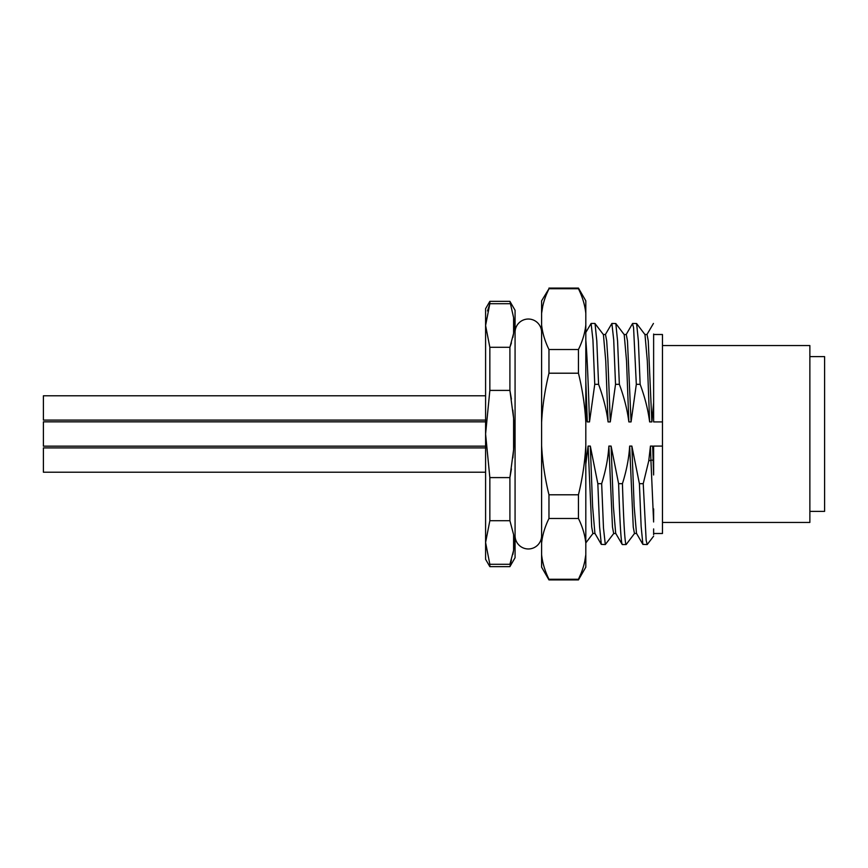 <?xml version="1.0" encoding="UTF-8"?>
<svg xmlns="http://www.w3.org/2000/svg" width="868" height="868" viewBox="0 0 868 868"><rect width="100%" height="100%" fill="white"/><g stroke="black" fill="none" stroke-linecap="round" stroke-linejoin="round"><path stroke-width="1.3" d="M809.866 356.618L824.6 356.618L824.6 511.382L809.866 511.382M662.468 345.562L809.866 345.562L809.866 522.438L662.468 522.438M653.626 334.505L662.468 334.505L662.468 533.495L653.626 533.495M662.468 446.087L653.626 446.087L653.626 473.982L652.66 446.087L653.626 453.823M653.626 458.206L653.626 456.015M653.626 529.892L653.626 534.655M653.626 529.881L653.626 528.916M653.626 520.366L653.626 508.887M595.101 533.484L592.887 533.484L591.694 526.985L588.092 446.087L585.813 464.174M585.813 480.34L585.813 495.606M585.813 509.44L585.813 531.422M585.813 541.762L585.813 542.923L593.039 533.386M580.887 573.791L578.446 579.281C582.515 570.949 584.967 562.746 585.813 554.652L585.813 567.162L578.446 579.922L548.967 579.922L548.967 579.281C544.92 570.992 542.457 562.779 541.599 554.652L541.599 445.534C542.457 461.787 544.92 478.214 548.967 494.793L578.446 494.793C582.515 478.138 584.967 461.722 585.813 445.534L585.813 554.652L584.717 561.596M585.813 445.534L585.813 422.466C584.956 406.213 582.504 389.786 578.446 373.207L548.967 373.207C544.909 389.862 542.446 406.278 541.599 422.466L541.599 324.882C542.457 333.008 544.92 341.222 548.967 349.511L578.446 349.511C582.515 341.178 584.967 332.976 585.813 324.882L585.813 422.466M546.525 294.209L548.967 288.719L578.446 288.719L578.446 288.078L585.813 300.838L585.813 324.882M585.813 401.45L585.813 452.217M585.813 380.64L585.813 390.828M585.813 346.679L585.813 355.913M585.813 390.274L585.813 380.846M585.813 354.394L585.813 350.965M585.813 332.639L585.813 335.048M541.599 324.882L541.599 300.838L548.967 288.719C544.909 297.051 542.446 305.254 541.599 313.348L542.706 306.404M585.813 313.348L585.813 313.348C584.956 305.221 582.504 297.008 578.446 288.719M548.967 373.207L548.967 349.511M578.446 349.511L578.446 373.207M541.599 422.466L541.599 445.534M548.967 494.793L548.967 518.489C544.909 526.822 542.446 535.024 541.599 543.118M548.967 518.489L578.446 518.489L578.446 494.793M585.813 543.118C584.956 534.992 582.504 526.778 578.446 518.489M578.446 579.922L578.446 579.281L548.967 579.281M548.967 579.922L541.599 567.162L541.599 554.652M541.599 332.292A13.27 13.27 0 0 0 528.33 319.033A13.27 13.27 0 0 0 515.071 332.292M515.071 535.708A13.27 13.27 0 0 0 528.33 548.967A13.27 13.27 0 0 0 541.599 535.697M511.415 342.936L509.907 347.298L513.596 333.377L514.257 325.63L513.596 317.623L509.907 301.348L515.071 310.277L515.071 557.723L509.907 566.652L489.845 566.652L489.845 564.298L509.907 564.298L513.596 550.377L514.257 542.37L513.596 534.623L509.907 520.702L509.907 477.595L513.596 449.765L514.257 434L513.596 418.235L509.907 390.405L511.404 399.063M509.907 347.298L509.907 390.405L489.845 390.405L489.845 347.298L509.907 347.298M511.415 559.936L509.907 566.652M513.617 550.258L512.858 554.457M514.257 542.109L514.149 545.278M513.769 535.86L513.997 537.813M513.596 534.612L513.596 550.377M512.858 410.097L513.596 418.235L513.596 449.765L512.858 457.903M511.404 468.937L509.907 477.595L489.845 477.595L485.592 434L485.592 325.5L489.845 347.298M514.257 434L514.171 439.013M513.747 420.405L513.964 424.051M513.596 317.612L513.596 333.377L512.858 337.457M514.257 325.63L514.149 328.462M513.813 319.24L513.964 320.531M487.523 310.928L489.845 303.702L489.845 301.348L509.907 301.348M486.047 318.393L485.592 325.5L489.845 303.702L509.907 303.702M489.845 390.405L485.592 434L485.592 542.5L489.845 564.298M509.907 520.702L489.845 520.702L489.845 477.595M489.845 520.702L485.592 542.5L485.592 559.285L489.845 566.652M485.592 325.5L485.592 308.715L489.845 301.348M485.592 446.163L43.4 446.163L43.4 421.837L485.592 421.837M485.592 420.101L43.4 420.101L43.4 395.786L485.592 395.786M485.592 472.214L43.4 472.214L43.4 447.899L485.592 447.899M585.813 340.061C587.039 354.708 588.276 381.985 589.502 421.913L594.754 384.318L592.931 339.887L591.108 323.46L594.916 323.449L603.423 334.614L605.745 360.904L608.077 421.913C606.504 409.783 603.336 397.251 598.573 384.318L594.754 384.318M585.813 332.455L591.108 323.46M598.573 384.318L596.804 340.972L595.036 323.536M608.077 421.913L610.291 421.913L607.882 359.417L606.689 340.907L605.484 334.516L603.271 334.516M605.3 334.679L611.886 323.449L613.709 339.855L615.531 384.318L610.291 421.913M589.502 421.913L587.289 421.913L585.824 412.701M662.468 421.913L653.626 421.913L653.626 402.611L651.857 421.913L649.633 421.913C648.049 409.696 644.891 397.164 640.139 384.318L636.32 384.318L631.069 421.913L628.855 421.913C627.314 409.783 624.146 397.251 619.351 384.318L615.531 384.318M588.092 446.087L590.316 446.087L597.835 483.682L601.665 483.682C605.734 470.706 608.132 458.174 608.869 446.087L611.094 446.087L618.613 483.682L622.432 483.682C626.566 470.532 628.975 458 629.658 446.087L631.871 446.087L639.401 483.682L643.231 483.682L648.743 460.93L650.447 446.087L652.66 446.087M587.289 421.913L585.824 380.933M619.351 384.318L617.582 341.135L615.824 323.547L611.886 323.449M628.855 421.913L626.533 360.958L624.211 334.625L615.824 323.547M624.07 334.527L626.273 334.527L627.477 340.972L631.069 421.913M626.088 334.701L632.501 323.601L633.575 327.648L636.32 384.318M640.139 384.318L638.381 341.026L636.613 323.536L632.674 323.449M649.633 421.913L647.311 360.871L644.989 334.603L636.613 323.536M644.848 334.505L647.051 334.505L648.255 340.961L651.857 421.913M653.626 402.611L653.626 334.039M646.866 334.668L653.441 323.449M653.626 385.848L653.626 369.942M653.626 355.663L653.626 343.598M653.615 474.97L653.137 460.17L650.924 460.17L653.615 521.972M648.743 460.93L650.924 460.17L650.447 446.087M643.231 483.682L646.161 540.363L647.202 544.551L653.615 536.185M639.401 483.682L641.137 526.453L642.884 544.388L647.202 544.551M631.871 446.087L634.172 506.554L636.494 533.353M636.667 533.473L634.454 533.473L633.26 527.039L629.658 446.087M626.24 544.42L626.088 544.54C624.873 542.923 623.658 522.634 622.432 483.682M618.613 483.682C619.85 522.601 621.065 542.891 622.269 544.551L626.088 544.551M611.094 446.087L613.394 506.673L615.694 533.332L622.269 544.551M615.889 533.495L613.676 533.495L612.472 527.017L608.869 446.087M613.817 533.397L605.311 544.551L603.488 528.124L601.665 483.682M597.835 483.682L599.571 526.529L601.307 544.388L605.311 544.551M590.316 446.087L592.605 506.511L594.905 533.321L601.318 544.399M578.446 288.078L548.967 288.078M642.884 544.388L636.472 533.31M626.208 544.453L634.595 533.375"/></g></svg>
